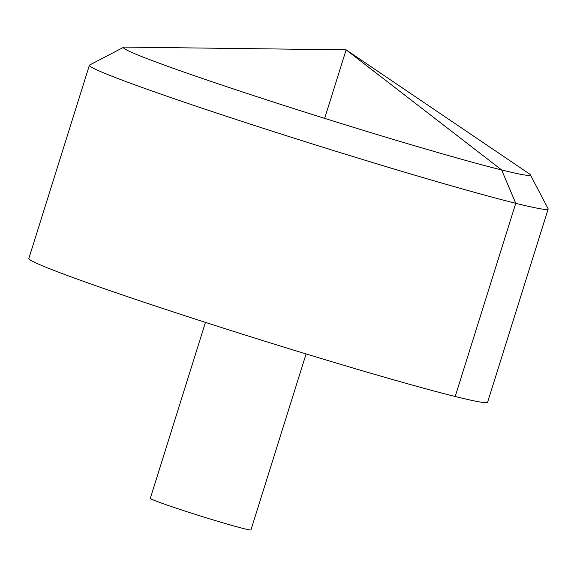 <?xml version="1.0" encoding="UTF-8"?>
<svg xmlns="http://www.w3.org/2000/svg" width="577" height="577" viewBox="0 0 577 577"><rect width="100%" height="100%" fill="white"/><g stroke="black" fill="none" stroke-linecap="round" stroke-linejoin="round"><path stroke-width="0.87" d="M530.321 174.744L548.1 208.701A240.378 8.388 -162.6 0 1 548.15 209.025L487.601 402.227A240.378 8.388 -162.6 0 1 255.719 338.353A240.378 8.388 -162.6 0 1 28.85 258.467L89.399 65.266A240.378 8.388 -162.6 0 1 89.623 65.028L123.608 47.285A213.238 7.443 17.4 0 0 222.607 85.324A213.238 7.443 17.4 0 0 429.468 150.107A213.238 7.443 17.4 0 0 530.321 174.744A213.238 7.443 17.4 0 0 529.253 173.785L346.128 49.846L125.029 47.105A213.238 7.443 17.4 0 0 123.608 47.285M548.15 209.025A240.378 8.388 -162.6 0 1 316.261 145.152A240.378 8.388 -162.6 0 1 89.399 65.266M306.106 353.932L250.959 529.895A52.738 1.839 -162.6 0 1 200.082 515.881A52.738 1.839 -162.6 0 1 150.308 498.355L205.455 322.384M324.656 118.364L346.128 49.846L501.629 169.948L515.759 203.299L455.21 396.5"/></g></svg>
